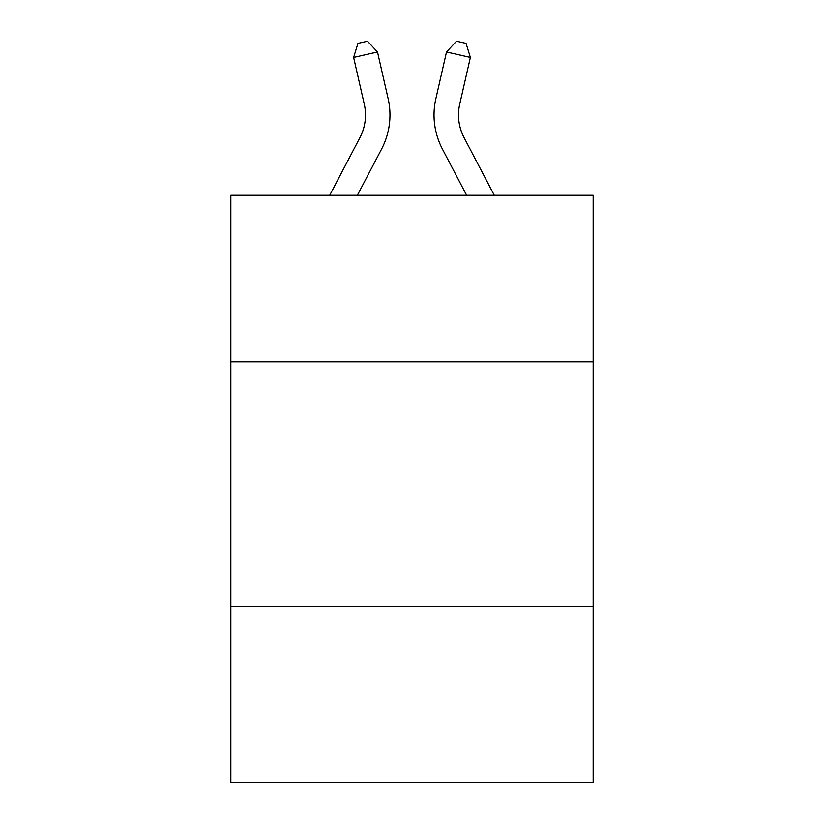 <?xml version="1.0" encoding="UTF-8"?>
<svg xmlns="http://www.w3.org/2000/svg" width="824" height="824" viewBox="0 0 824 824"><rect width="100%" height="100%" fill="white"/><g stroke="black" fill="none" stroke-linecap="round" stroke-linejoin="round"><path stroke-width="1.24" d="M593.156 361.736L593.156 195.267L230.844 195.267L230.844 361.736L593.156 361.736L593.156 782.8L230.844 782.8L230.844 361.736M593.156 606.536L230.844 606.536M329.734 195.267L359.892 137.69A48.966 48.966 -49.7 0 0 364.26 104.092L353.63 57.422L357.956 43.373L367.504 41.2L377.495 51.984L388.135 98.653A73.439 73.439 122.4 0 1 381.584 149.051L357.369 195.267L381.584 149.051M494.266 195.267L464.108 137.69A48.966 48.966 49.7 0 1 459.741 104.092L470.37 57.422L446.505 51.984L435.865 98.653A73.439 73.439 -122.4 0 0 442.416 149.051L466.631 195.267L442.416 149.051M359.892 137.69A48.966 48.966 -57.6 0 0 364.26 104.092A48.966 48.966 -57.6 0 1 359.892 137.69A48.966 48.966 -57.6 0 0 364.26 104.092A48.966 48.966 -57.6 0 1 359.892 137.69A48.966 48.966 -57.6 0 0 364.26 104.092A48.966 48.966 -57.6 0 1 359.892 137.69A48.966 48.966 -57.6 0 0 364.26 104.092A48.966 48.966 -57.6 0 1 359.892 137.69A48.966 48.966 -57.6 0 0 364.26 104.092A48.966 48.966 -57.6 0 1 359.892 137.69A48.966 48.966 -57.6 0 0 364.26 104.092A48.966 48.966 -57.6 0 1 359.892 137.69A48.966 48.966 -57.6 0 0 364.26 104.092A48.966 48.966 -57.6 0 1 359.892 137.69A48.966 48.966 -57.6 0 0 364.26 104.092A48.966 48.966 -57.6 0 1 359.892 137.69A48.966 48.966 -57.6 0 0 364.26 104.092A48.966 48.966 -57.6 0 1 359.892 137.69A48.966 48.966 -57.6 0 0 364.26 104.092A48.966 48.966 -57.6 0 1 359.892 137.69A48.966 48.966 -57.6 0 0 364.26 104.092A48.966 48.966 -57.6 0 1 359.892 137.69A48.966 48.966 -57.6 0 0 364.26 104.092A48.966 48.966 -57.6 0 1 359.892 137.69A48.966 48.966 -57.6 0 0 364.26 104.092A48.966 48.966 -57.6 0 1 359.892 137.69A48.966 48.966 -57.6 0 0 364.26 104.092A48.966 48.966 -57.6 0 1 359.892 137.69A48.966 48.966 -57.6 0 0 364.26 104.092A48.966 48.966 -57.6 0 1 359.892 137.69A48.966 48.966 -57.6 0 0 364.26 104.092A48.966 48.966 -57.6 0 1 359.892 137.69A48.966 48.966 -57.6 0 0 364.26 104.092A48.966 48.966 -57.6 0 1 359.892 137.69A48.966 48.966 -57.6 0 0 364.26 104.092A48.966 48.966 -57.6 0 1 359.892 137.69A48.966 48.966 -57.6 0 0 364.26 104.092A48.966 48.966 -57.6 0 1 359.892 137.69A48.966 48.966 -57.6 0 0 364.26 104.092A48.966 48.966 -57.6 0 1 359.892 137.69A48.966 48.966 -57.6 0 0 364.26 104.092M353.63 57.422L377.495 51.984L388.135 98.653M464.108 137.69A48.966 48.966 57.6 0 1 459.741 104.092A48.966 48.966 57.6 0 0 464.108 137.69A48.966 48.966 57.6 0 1 459.741 104.092A48.966 48.966 57.6 0 0 464.108 137.69A48.966 48.966 57.6 0 1 459.741 104.092A48.966 48.966 57.6 0 0 464.108 137.69A48.966 48.966 57.6 0 1 459.741 104.092A48.966 48.966 57.6 0 0 464.108 137.69A48.966 48.966 57.6 0 1 459.741 104.092A48.966 48.966 57.6 0 0 464.108 137.69A48.966 48.966 57.6 0 1 459.741 104.092A48.966 48.966 57.6 0 0 464.108 137.69A48.966 48.966 57.6 0 1 459.741 104.092A48.966 48.966 57.6 0 0 464.108 137.69A48.966 48.966 57.6 0 1 459.741 104.092A48.966 48.966 57.6 0 0 464.108 137.69A48.966 48.966 57.6 0 1 459.741 104.092A48.966 48.966 57.6 0 0 464.108 137.69A48.966 48.966 57.6 0 1 459.741 104.092A48.966 48.966 57.6 0 0 464.108 137.69A48.966 48.966 57.6 0 1 459.741 104.092A48.966 48.966 57.6 0 0 464.108 137.69A48.966 48.966 57.6 0 1 459.741 104.092A48.966 48.966 57.6 0 0 464.108 137.69A48.966 48.966 57.6 0 1 459.741 104.092A48.966 48.966 57.6 0 0 464.108 137.69A48.966 48.966 57.6 0 1 459.741 104.092A48.966 48.966 57.6 0 0 464.108 137.69A48.966 48.966 57.6 0 1 459.741 104.092A48.966 48.966 57.6 0 0 464.108 137.69A48.966 48.966 57.6 0 1 459.741 104.092A48.966 48.966 57.6 0 0 464.108 137.69A48.966 48.966 57.6 0 1 459.741 104.092A48.966 48.966 57.6 0 0 464.108 137.69A48.966 48.966 57.6 0 1 459.741 104.092A48.966 48.966 57.6 0 0 464.108 137.69A48.966 48.966 57.6 0 1 459.741 104.092A48.966 48.966 57.6 0 0 464.108 137.69A48.966 48.966 57.6 0 1 459.741 104.092A48.966 48.966 57.6 0 0 464.108 137.69A48.966 48.966 57.6 0 1 459.741 104.092M470.37 57.422L466.044 43.373L456.496 41.2L446.505 51.984L435.865 98.653"/></g></svg>
